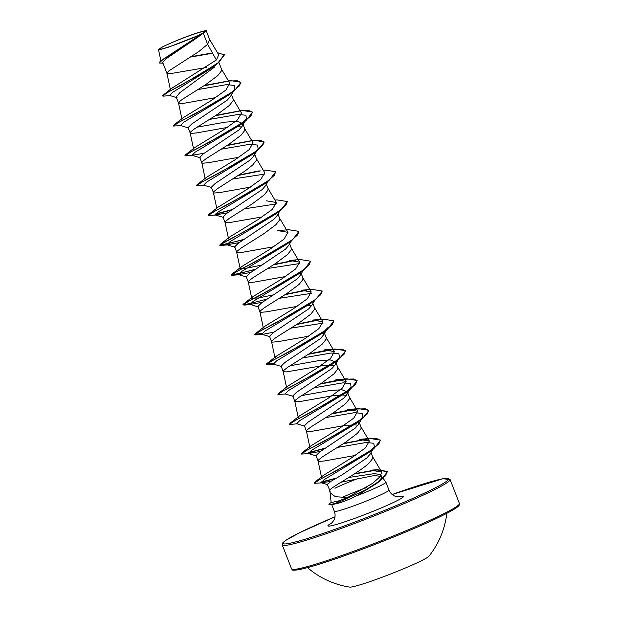 <?xml version="1.0" encoding="UTF-8"?>
<svg xmlns="http://www.w3.org/2000/svg" width="618" height="618" viewBox="0 0 618 618"><rect width="100%" height="100%" fill="white"/><g stroke="black" fill="none" stroke-linecap="round" stroke-linejoin="round"><path stroke-width="0.93" d="M307.509 567.633A84.666 84.666 0 0 0 349.68 587.1A42.858 3.028 -21.3 0 0 379.243 578.309A42.858 3.028 -21.3 0 0 420.943 560.966A42.858 3.028 -21.3 0 0 428.954 556.192A84.666 84.666 0 0 0 446.814 513.319M164.203 46.118A24.21 1.707 158.7 0 1 193.913 34.145A24.21 1.707 158.7 0 1 202.511 33.171A24.21 1.707 158.7 0 1 200.085 34.43A24.21 1.707 158.7 0 1 162.341 48.83A24.21 1.707 158.7 0 1 164.203 46.118M330.051 492.399L331.171 502.589L338.679 500.874L347.571 497.505L335.412 496.725L330.12 492.785L330.097 491.109C324.435 490.476 357.158 474.176 368.923 463.261L372.592 458.587L372.669 456.887L371.009 452.623M331.155 502.48L329.711 503.523A29.432 2.078 -21.3 0 0 328.938 504.412A29.432 2.078 -21.3 0 0 336.578 502.936L338.679 500.874M341.082 482.202L374.068 475.566L381.654 476.424L381.685 477.923L376.447 483.655L356.486 495.86A29.316 2.07 -21.3 0 0 380.317 485.756A29.316 2.07 -21.3 0 0 385.902 482.179A29.316 2.07 -21.3 0 0 385.887 482.14L382.04 476.918M375.196 484.628A29.316 2.07 -21.3 0 0 373.094 485.323M366.265 487.718A29.316 2.07 -21.3 0 0 341.955 497.513M358.332 478.425A26.18 1.846 -21.3 0 0 334.941 488.251M206.288 30.9L209.672 39.575L207.617 44.295L203.307 33.248A26.18 1.846 158.7 0 1 201.599 34.114A26.18 1.846 158.7 0 1 201.514 34.16L198.965 36.431L162.959 59.56L159.158 62.99L160.448 61.012L201.483 34.191M170.081 95.589L163.561 96.122L162.464 95.713L171.48 88.436L216.362 59.969L207.617 44.295L198.633 51.688L168.737 70.993L166.922 73.295L169.942 73.712L206.42 67.501M218.896 62.48L221.522 69.208L221.437 70.908L217.775 75.581L205.562 84.72L182.951 98.957L180.363 100.811L178.525 103.036L179.459 103.546L184.79 103.129L215.713 97.621M198.007 89.54L226.628 84.627L234.253 85.415L234.879 89.046L230.514 96.408L227.324 100.085L191.85 123.909L188.096 127.602L190.174 132.932L191.086 133.364L196.416 132.947L227.331 127.439M224.983 96.802L226.458 96.794M231.487 94.763L233.148 99.027L233.071 100.726L229.402 105.408L217.188 114.539L194.577 128.776L190.491 132.028L190.166 132.916M197.011 127.184L225.307 122.117L237.258 121.36L242.681 123.5L242.132 126.219L238.95 129.911L203.446 153.758L199.73 157.42L201.8 162.758L202.712 163.191L208.042 162.773L238.965 157.258M236.617 126.62L241.653 126.953M242.689 123.492L244.774 128.845L244.697 130.545L241.028 135.226L228.814 144.357L206.203 158.602L202.117 161.846L201.792 162.743M216.864 208.753L213.403 192.499L213.743 191.673L217.83 188.42L245.145 170.977L252.654 165.045L256.323 160.371L256.4 158.672L254.315 153.318L253.751 156.045L250.584 159.73L215.087 183.569L211.356 187.239L213.426 192.577L214.338 193.009L219.668 192.592L250.591 187.084M248.243 156.447L248.745 156.439M268.336 180.912L265.4 185.871L262.21 189.556L226.729 213.38L222.982 217.065L225.06 222.403L228.073 222.82L262.217 216.903M259.869 186.265L260.371 186.257M266.366 184.226L268.027 188.49L267.949 190.189L264.28 194.871L252.067 204.002L229.463 218.239L225.369 221.491L225.052 222.38M279.962 210.738L277.026 215.69L273.836 219.375L238.347 243.206L234.608 246.883L236.686 252.221L237.59 252.654L242.92 252.237L273.844 246.729M277.992 214.052L279.653 218.316L279.575 220.016L275.906 224.689L263.693 233.82L241.09 248.065L236.995 251.317L236.679 252.206M288.629 245.508L285.462 249.193L249.958 273.04L246.234 276.709L248.312 282.04L249.224 282.472L254.546 282.055L285.47 276.547M289.618 243.871L291.271 248.096L291.202 249.834L287.532 254.516L275.319 263.647L252.716 277.884L248.621 281.136L248.305 282.024M300.819 272.6L300.263 275.327L297.088 279.019L261.599 302.851L257.861 306.528L259.939 311.866L260.85 312.299L266.18 311.881L297.096 306.366M294.747 275.728L295.249 275.721M301.244 273.697L302.913 277.953L302.828 279.653L299.158 284.334L286.945 293.465L264.342 307.71L260.248 310.954L259.931 311.843M315.195 299.599L311.905 305.153L308.714 308.838L273.241 332.662L269.487 336.346L271.565 341.684L272.476 342.117L277.806 341.7L308.722 336.192M306.373 305.555L306.883 305.547M307.849 305.547L311.418 305.879M312.87 303.515L314.539 307.779L314.454 309.479L310.784 314.153L298.571 323.291L275.968 337.528L271.874 340.781L271.557 341.669M324.071 332.245L323.523 334.971L320.34 338.664L284.844 362.503L281.12 366.173L283.191 371.511L286.211 371.928L321.43 365.871L330.893 365.192L334.662 365.524M318 335.373L318.509 335.365M324.504 333.334L326.165 337.598L326.08 339.297L322.411 343.979L310.205 353.11L287.594 367.347L283.507 370.599L283.183 371.488M290.027 365.763L318.347 360.688L330.29 359.931L335.698 362.071L335.141 364.798L331.966 368.482L296.47 392.322L292.747 395.991L294.817 401.329L295.728 401.762L301.059 401.345L333.056 395.69L342.519 395.01L346.296 395.35M335.705 362.071L337.791 367.424L337.714 369.124L334.044 373.797L321.831 382.928L299.22 397.173L295.134 400.425L294.809 401.314M301.654 395.582L330.012 390.506L341.901 389.757L347.324 391.889L346.775 394.616L343.593 398.301L308.112 422.133L304.373 425.817L306.443 431.148L307.355 431.58L312.685 431.163L344.682 425.516L354.145 424.829L357.922 425.169M347.331 391.889L349.417 397.243L349.34 398.942L345.671 403.624L333.457 412.754L310.846 426.992L306.76 430.244L306.435 431.132M358.95 421.708L358.401 424.435L355.219 428.127L319.745 451.951L315.999 455.636L318.069 460.974L318.981 461.407L324.311 460.982L355.234 455.474M359.382 422.805L361.043 427.061L360.966 428.761L357.297 433.442L345.083 442.573L322.472 456.818L318.386 460.062L318.061 460.951M337.528 447.401L366.157 442.488L373.774 443.276L374.4 446.914L370.035 454.269L366.853 457.946L342.272 474.763L331.14 481.206L327.223 484.419L330.097 491.109M364.512 454.663L365.98 454.655M198.587 36.74L165.748 59.004L162.704 62.457L166.914 73.272M214.477 67.123L179.691 92.816L176.207 97.096L178.54 103.098M330.112 492.785L329.688 490.777M216.362 59.969L218.718 54.84L209.533 39.297M160.448 61.012L200.58 34.647L168.714 47.092L161.29 49.293L158.502 49.494L163.245 46.466L176.06 40.803C192.26 34.09 209.626 28.667 205.91 31.448L206.273 30.908M190.205 39.011A26.01 1.839 158.7 0 0 205.91 31.448L203.307 33.248M177.088 97.744L169.68 95.473L172.461 92.445L213.133 67.068L218.332 62.92L224.419 54.902L217.451 52.692M162.557 95.968L168.281 92.067L183.801 83.747L218.332 62.92M212.6 53.233L190.591 57.065M162.99 63.206L159.158 62.99M163.183 94.848L198.679 75.234L218.046 62.827L224.319 54.654M210.97 53.156L191.225 56.655M347.571 497.505L372.492 483.438L380.155 476.656L381.669 472.044L370.893 470.174L377.382 469.695L387.401 471.464L385.393 475.86L377.613 482.272L365.516 489.958L336.671 503.183L368.019 488.799L380.842 480.217L387.494 471.712L377.142 469.974L354.199 474.029M314.701 482.233L323.16 475.566L351.526 457.876L365.524 447.795L369.34 441.059L359.166 439.352L369.997 438.463L380.333 440.116L378.981 443.678L373.148 448.846L351.851 462.086L314.701 482.233L314.137 483.168M306.42 431.07L309.881 447.324L311.24 445.64L339.591 428.243L353.805 418.054L357.714 411.24L347.548 409.525L358.37 408.645L368.707 410.29L367.301 413.913L361.306 419.182L339.552 432.646L301.715 453.056L301.198 453.929M290.089 423.237L299.599 415.829L327.965 398.425L342.187 388.235L346.095 381.414L335.922 379.707L346.744 378.819L357.08 380.472L355.682 384.087L349.68 389.363L327.926 402.82L290.089 423.237L289.556 424.257L290.545 424.396L297.057 423.832M283.168 371.426L286.621 387.679L287.973 386.011L316.339 368.606L330.553 358.409L334.462 351.596L324.296 349.888M271.541 341.607L274.995 357.853L276.362 356.177L304.705 338.788L318.919 328.591L322.828 321.777L312.677 320.062L323.477 319.182L333.82 320.827L332.43 324.442L326.435 329.711L304.689 343.168L266.837 363.593L266.211 364.365L273.442 363.175M259.908 311.781L263.368 328.034L264.713 326.366L293.079 308.969L307.308 298.772L311.217 291.951L301.043 290.244L311.851 289.355L322.194 291.001L320.796 294.624L314.809 299.892L293.063 313.349L255.211 333.774L254.577 334.547L261.816 333.357M274.709 294.593L258.347 298L251.742 298.216L253.086 296.547L281.46 279.143L295.674 268.946L299.583 262.132L289.402 260.425L300.232 259.537L310.568 261.182L309.17 264.805L303.175 270.074L281.429 283.531L243.585 303.948L242.951 304.72L249.973 303.592L267.857 298.818M263.083 264.774L246.713 268.181L240.116 268.39L241.476 266.713L269.827 249.317L284.041 239.127L287.949 232.314L277.783 230.599L288.606 229.711L298.942 231.364L297.544 234.987L291.549 240.255L269.796 253.712L231.959 274.129L231.325 274.902L238.339 273.766L256.231 268.992M225.029 222.318L228.49 238.563L229.842 236.895L258.2 219.498L272.422 209.301L276.331 202.488L266.157 200.773M263.283 170.259L265.354 170.066L275.69 171.719L274.292 175.342L268.289 180.611L246.536 194.067L208.699 214.485L218.208 207.076L246.582 189.672L260.796 179.483L264.705 172.669L256.254 158.362M227.617 145.145L253.72 140.247L264.064 141.893L262.665 145.516L256.671 150.784L234.917 164.241L197.072 184.666L206.597 177.242L234.948 159.853L249.162 149.664L253.071 142.851L244.628 128.536M215.991 115.319L242.094 110.429L252.43 112.074L251.039 115.69L245.045 120.958L223.299 134.423L185.446 154.84L194.956 147.432L223.322 130.035L237.544 119.838L241.453 113.024L233.001 98.718M204.365 85.5L230.468 80.603L240.804 82.256L239.413 85.871L233.419 91.14L211.673 104.597L173.828 125.021L183.322 117.613L211.696 100.209L225.918 90.019L229.819 83.198L221.375 68.899M333.241 504.419L339.259 502.967C344.126 501.484 349.865 499.112 356.486 495.86M234.879 89.046L229.015 94.886L183.507 122.372L180.386 125.5L188.606 127.965M209.633 119.367L238.262 114.446L245.879 115.242L246.505 118.872L240.641 124.705L195.126 152.19L192.013 155.319L204.288 153.179M221.259 149.185L249.888 144.272L257.505 145.06L258.131 148.699L254.67 152.538M226.96 145.57L252.476 140.634L260.611 140.417L264.156 142.148L257.667 150.352L252.275 154.523L206.752 182.016L203.646 185.145L211.866 187.609M232.886 179.004L264.921 174.052M267.679 181.059L266.296 182.356M275.728 171.843L269.293 180.178L263.901 184.342L218.378 211.835L215.273 214.964L227.54 212.824M244.512 208.83L276.54 203.878M279.313 210.877L277.922 212.183M287.362 201.669L280.912 210.004L275.528 214.168L230.012 241.653L226.899 244.782L239.166 242.65M298.942 231.364L292.538 239.823L287.154 243.986L241.638 271.48L238.525 274.608L250.792 272.468M267.764 268.475L299.8 263.523M302.565 270.522L301.175 271.827M310.568 261.182L304.172 269.649L298.78 273.813L253.264 301.298L250.151 304.427L262.418 302.287M279.39 298.293L311.418 293.341M314.191 300.34L310.406 303.631L264.89 331.117L261.777 334.253L269.996 336.717M263.113 334.292L274.044 332.113M291.016 328.112L323.036 323.16M323.531 334.979L327.895 327.625L322.032 333.457L276.516 360.943L273.403 364.072L274.74 364.118M302.65 357.938L331.279 353.017L338.896 353.813L339.521 357.443L333.666 363.276L288.142 390.769L285.029 393.898L293.256 396.362M314.276 387.756L342.905 382.843L350.522 383.639L351.148 387.27L345.292 393.094L299.769 420.588L296.655 423.716L304.875 426.181M325.902 417.583L354.531 412.662L362.148 413.457L362.774 417.088L356.918 422.913L311.395 450.406L308.289 453.535L320.557 451.395M374.4 446.914L368.537 452.739L323.979 479.761L321.26 482.774L330.815 481.407M348.753 477.475L374.168 473.635L380.881 474.585L381.685 477.923M203.701 85.933L229.224 80.989L237.358 80.78L240.904 82.503L234.415 90.715L196.254 113.202L179.413 122.024L173.287 126.041L180.788 125.616M215.327 115.751L240.85 110.807L248.984 110.599L252.53 112.322L246.041 120.533L207.887 143.021L191.039 151.843L184.913 155.867L193.357 155.365M257.667 150.352L219.514 172.839L202.673 181.661L196.547 185.686L204.04 185.261M238.587 175.396L260.394 170.939M269.293 180.178L231.14 202.658L214.299 211.487L208.173 215.504L216.601 215.01M215.041 214.415L232.198 209.834M280.912 210.004L242.766 232.484L225.925 241.306L219.799 245.331L243.824 239.653M292.538 239.823L254.392 262.302L237.551 271.124L231.426 275.149L255.458 269.479M273.465 264.859L295.273 260.402M304.172 269.649L266.018 292.129L249.178 300.951L243.052 304.975L249.919 303.878M285.091 294.678L306.883 290.228M322.241 291.132L315.798 299.467L277.644 321.947L260.796 330.777L254.678 334.794L261.545 333.697M296.717 324.504L318.486 320.047M333.867 320.951L327.432 329.286L289.27 351.773L272.43 360.595L266.304 364.612L273.171 363.515M308.343 354.323L333.867 349.386L342.001 349.17L345.547 350.893L339.058 359.104L300.904 381.592L284.056 390.414L277.93 394.438L285.431 394.014M319.969 384.141L345.493 379.205L353.635 378.996L357.173 380.719L350.684 388.931L312.53 411.41L295.69 420.232L289.556 424.257M331.603 413.967L357.127 409.023L365.261 408.815L368.799 410.545L362.303 418.757L324.156 441.237L307.316 450.058L301.182 454.075L309.618 453.581M308.05 452.986L325.215 448.405M343.229 443.786L368.753 438.85L376.887 438.633L380.425 440.364L373.929 448.575L336.285 470.792L319.939 479.39L314.129 483.315L322.828 482.82M320.912 482.357L335.504 478.626M173.828 125.021L173.287 126.041M185.446 154.84L184.929 155.713M197.072 184.666L196.547 185.686M239.243 174.964L259.189 170.854M208.699 214.485L208.181 215.358M215.303 214.067L232.971 209.355M274.91 200.077L276.98 199.892L287.316 201.545L285.918 205.161L279.915 210.429L258.162 223.894L219.699 245.076L226.713 243.948L244.597 239.174M274.129 264.427L294.075 260.317M285.755 294.245L305.701 290.143M297.382 324.071L317.289 319.969M309.008 353.89L328.954 349.788M324.288 349.881L335.111 349L345.447 350.645L344.056 354.269L338.061 359.537L316.308 372.994L278.463 393.419L277.945 394.292M320.634 383.716L340.58 379.606M332.26 413.535L352.175 409.433M308.32 452.646L325.987 447.926M343.886 443.353L369.997 438.463M321.059 482.048L336.362 478.131M354.848 473.612L377.382 469.695M328.938 504.412L329.031 504.659A29.432 2.078 -21.3 0 0 330.205 504.79A29.432 2.078 -21.3 0 0 336.671 503.183L339.259 502.967M442.249 514.47A90.073 6.365 -21.3 0 0 459.421 503.485L459.182 505.215L458.069 506.459C456.123 508.282 450.731 511.403 441.893 515.814C413.604 529.997 350.012 554.979 316.91 564.914C293.535 572.075 291.889 569.958 292.314 569.773L291.58 568.923A90.073 6.365 -21.3 0 0 349.726 552.685A90.073 6.365 -21.3 0 0 442.249 514.47M282.233 544.96A90.073 6.365 158.7 0 0 340.379 528.73A90.073 6.365 158.7 0 0 432.901 490.507A90.073 6.365 158.7 0 0 450.074 479.522L442.905 478.749L392.183 494.5A88.892 6.28 158.7 0 1 431.596 489.688A88.892 6.28 158.7 0 1 315.481 535.976A88.892 6.28 158.7 0 1 299.854 532.592A88.892 6.28 158.7 0 1 334.987 516.803L299.761 532.631L285.678 540.395L282.851 542.72L282.233 544.96L291.58 568.923M385.902 482.179L388.961 490.028A29.316 2.07 158.7 0 1 383.376 493.604A29.316 2.07 158.7 0 1 353.257 506.042A29.316 2.07 158.7 0 1 334.33 511.325C335.443 514.392 335.319 517.343 333.959 520.178L331.487 523.322M398.309 496.949A40.579 2.866 158.7 0 1 395.798 501.352A40.579 2.866 158.7 0 1 345.493 521.584A40.579 2.866 158.7 0 1 332.136 522.751M293.079 569.448A88.892 6.28 -21.3 0 0 349.603 553.89A88.892 6.28 -21.3 0 0 441.8 515.852M450.074 479.522L459.421 503.485M160.966 61.19L158.478 49.502M381.669 472.044L372.523 456.578M321.592 477.544L318.046 460.889M369.348 441.059L360.897 426.752M357.722 411.233L349.27 396.934M298.247 417.498L294.794 401.252M346.095 381.414L337.644 367.115M334.469 351.596L326.018 337.289M322.843 321.769L314.392 307.47M311.217 291.951L302.766 277.644M251.742 298.216L248.281 281.962M299.591 262.125L291.132 247.826M240.116 268.39L236.655 252.144M287.965 232.306L279.506 218.007M276.339 202.488L267.88 188.181M205.238 178.926L201.777 162.673M193.604 149.1L190.151 132.855M181.978 119.282L178.525 103.036M170.413 89.734L166.899 73.21M331.711 504.612L334.33 511.325M376.447 483.655L380.842 480.217M229.015 94.886L234.415 90.715M240.641 124.705L246.041 120.533M228.227 244.828L220.788 245.47M239.861 274.655L232.414 275.288M251.487 304.473L244.04 305.114M310.406 303.631L315.798 299.467M262.179 334.369L255.667 334.933M322.032 333.457L327.432 329.286M273.805 364.195L267.293 364.759M333.666 363.276L339.058 359.104M345.292 393.094L350.684 388.931M356.918 422.913L362.303 418.757M368.537 452.739L373.929 448.575M246.505 118.872L242.14 126.227M192.013 155.319L200.24 157.791M256.709 151.093L253.766 156.053M215.273 214.964L223.492 217.436M226.899 244.782L235.118 247.254M291.588 240.556L288.645 245.524M238.525 274.608L246.752 277.08M303.214 270.375L300.278 275.342M250.151 304.427L258.37 306.899M273.403 364.072L281.623 366.544M339.521 357.443L335.157 364.805M351.148 387.27L346.783 394.624M362.774 417.088L358.409 424.442M308.289 453.535L316.509 456.007M321.26 482.774L327.509 484.628M311.24 445.64L301.715 453.056M287.973 386.011L278.463 393.419M276.354 356.177L266.837 363.593M264.713 326.366L255.211 333.774M253.086 296.547L243.585 303.948M241.476 266.706L231.959 274.129M229.842 236.895L220.332 244.311M251.657 140.433L253.72 140.247M240.031 110.614L242.094 110.429M228.405 80.788L230.468 80.603M388.961 490.028C390.391 493.357 392.747 495.536 396.038 496.563L399.174 496.934M333.241 504.427L330.205 504.79"/></g></svg>

